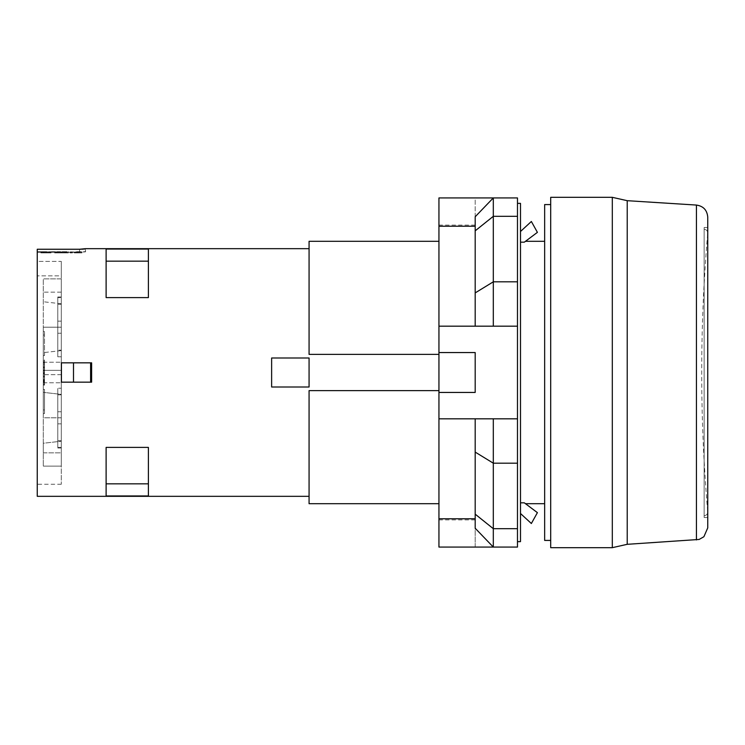 <?xml version="1.0" encoding="UTF-8"?>
<svg xmlns="http://www.w3.org/2000/svg" width="745" height="745" viewBox="0 0 745 745"><rect width="100%" height="100%" fill="white"/><g stroke="black" fill="none" stroke-linecap="round" stroke-linejoin="round"><path stroke-width="0.56" stroke-dasharray="3.73 2.79" d="M309.073 503.704L309.073 390.622L438.945 390.622L438.945 354.378L309.073 354.378L438.945 354.378L438.945 241.296L438.945 354.378L309.073 354.378L309.073 241.296M73.494 362.834L73.494 382.166L91.616 382.166L91.616 362.834L91.616 382.166L61.416 382.166L61.416 362.834L61.416 382.166L61.416 362.834L91.616 362.834L61.416 362.834L91.616 362.834L91.616 382.166L90.611 382.166L90.611 362.834M37.25 252.294L79.538 252.294L37.25 252.294L37.25 249.258L37.25 252.294M85.34 248.904L85.573 251.838L79.538 252.294L79.538 249.258L37.25 249.258L37.25 496.328M44.495 382.828L44.495 360.422L44.495 385.1L44.495 367.378L44.495 385.1L43.294 385.1L43.294 359.91L43.294 385.1L43.294 367.378L43.294 382.613L43.294 376.383L44.495 376.383L44.495 382.613L44.495 376.383L43.294 376.383L43.294 382.585L43.294 360.422L43.294 384.578L43.294 360.422L43.294 384.578L43.294 367.387L43.294 374.232L44.495 374.186L43.294 374.232L43.294 385.1L44.495 385.1L44.495 382.828L43.294 382.828M61.295 327.195L43.294 327.195L43.294 362.228L43.294 292.161L43.294 417.805L43.294 327.195L61.295 327.195L43.294 327.195L61.295 327.195L61.295 417.805L43.294 417.805L43.294 382.772L43.294 417.805L61.295 417.805L61.295 382.772L61.295 452.839L43.294 452.839L43.294 382.772L43.294 466.128L43.294 452.839L61.295 452.839L61.295 327.195M61.295 292.161L43.294 292.161L43.294 278.872L43.294 292.161L61.295 292.161L61.295 362.228L61.295 278.872L43.294 278.872L43.294 301.744L43.294 278.872L61.295 278.872L61.295 292.161M44.495 359.91L44.495 384.578L44.495 359.91L43.294 359.91M44.495 366.596L43.294 366.596M44.495 369.809L43.294 369.809M44.495 367.387L43.294 367.387M44.495 381.514L43.294 381.514L44.495 381.514M58.138 251.829L56.974 251.689L56.974 252.9L61.453 252.9L54.599 252.9L68.317 252.9L61.453 252.9L63.819 252.9L63.819 251.885L65.914 251.689L65.914 252.9L58.138 252.9L58.138 251.829L61.435 251.94L61.435 252.9M58.138 252.9L56.974 252.9M77.163 252.08L77.163 252.9L70.077 252.9L81.969 252.9L77.163 252.9L77.163 251.689L74.891 252.08L74.891 252.9L74.891 251.903L70.077 251.903L70.077 252.9L70.077 251.903M43.21 251.773L49.086 251.698L49.086 252.9L40.854 252.9L51.358 252.9L43.21 252.9L49.086 252.9L49.086 252.08L51.358 252.08L51.358 252.9L51.358 251.689L45.994 252.08L45.994 252.9L45.994 251.903L43.21 251.773L43.21 252.9M42.512 251.689L49.086 251.698L49.086 252.9L49.086 252.08M43.294 355.589L44.495 355.589L44.495 331.423L44.495 355.589L43.294 355.589L44.495 355.589L43.294 355.589L43.294 335.045L44.495 335.045L43.294 335.045L43.294 355.589L43.294 331.423L44.495 331.423L43.294 331.423L43.294 335.045L44.495 335.045L43.294 335.045L43.294 331.423L44.495 331.423L43.294 331.423L43.294 355.589M63.819 252.9L65.914 252.9M65.914 251.689L61.435 251.94M56.415 251.912L68.317 251.689L54.599 251.689L56.415 251.912L56.415 252.9M51.358 251.689L54.627 251.689L54.599 252.9M61.295 297.6L61.295 321.151L57.784 321.151L57.784 297.6L57.784 356.79L57.784 333.238L57.784 356.79L61.295 356.79L61.295 333.238L61.295 350.15L61.295 333.238L57.784 333.238L61.295 333.238L57.784 333.238L61.295 333.238L61.295 356.79L57.784 356.79L57.784 297.6L57.784 321.151L61.295 321.151L61.295 304.239L61.295 333.238L57.784 333.238L61.295 333.238L61.295 321.151L57.784 321.151L61.295 321.151L61.295 297.6L57.784 297.6L61.295 297.6L61.295 356.79L61.295 297.6M61.295 275.855L61.295 261.402L37.25 261.402L37.25 484.25L37.25 261.402L37.25 275.855L37.25 261.402L61.295 261.402L61.295 275.855L37.25 275.855L61.295 275.855M61.295 303.783L43.294 301.744L61.295 303.783L61.295 278.872L61.295 350.606L61.295 303.783M42.968 252.9L42.968 251.689L41.385 251.698L41.385 252.9M61.295 440.761L61.295 423.849L57.784 423.849L57.784 440.761L61.295 440.761L61.295 411.762L57.784 411.762L61.295 411.762L57.784 411.762L61.295 411.762L61.295 423.849L57.784 423.849L57.784 411.762L61.295 411.762L57.784 411.762L61.295 411.762L61.295 388.21L61.295 411.762C61.295 380.462 61.295 380.462 61.295 411.762L57.784 411.762L57.784 447.4L57.784 423.849L61.295 423.849L57.784 423.849L57.784 447.4L61.295 447.4L57.784 447.4L57.784 388.21L57.784 423.849L61.295 423.849L61.295 447.4L61.295 388.21L57.784 388.21L61.295 388.21L61.295 447.4L61.295 423.849L57.784 423.849L61.295 423.849L61.295 448.006L61.295 423.849L57.784 423.849L57.784 448.006L57.784 423.849L57.784 440.761L61.295 440.761M49.086 251.903L45.994 251.903M44.495 372.416L43.294 372.416L44.495 372.416M44.495 369.874L43.294 369.883L44.495 369.874M57.784 304.239L57.784 321.151L61.295 321.151L57.784 321.151L57.784 333.238L57.784 304.239L61.295 304.239L57.784 304.239M43.294 413.577L44.495 413.577L44.495 389.412L44.495 413.577L44.495 389.412L44.495 413.577L43.294 413.577L43.294 389.412L44.495 389.412L43.294 389.412L43.294 409.955L44.495 409.955L43.294 409.955L43.294 413.577L44.495 413.577L43.294 413.577L43.294 409.955L44.495 409.955L43.294 409.955L43.294 389.412L44.495 389.412L43.294 389.412L43.294 413.577M40.854 252.9L41.385 251.698M61.295 370.339L61.295 350.606L43.294 352.655L61.295 350.606L61.295 441.217L61.295 394.394L43.294 392.345L61.295 394.394L61.295 370.339L43.294 370.339L43.294 301.744L43.294 392.345L43.294 370.339L61.295 370.339M43.294 443.256L43.294 392.345L43.294 443.256L61.295 441.217L43.294 443.256L43.294 466.128L43.294 443.256M57.784 350.15L57.784 333.238L61.295 333.238C61.295 364.538 61.295 364.538 61.295 333.238L57.784 333.238C57.784 364.538 57.784 364.538 57.784 333.238L57.784 350.15L61.295 350.15L57.784 350.15M44.495 368.207L43.294 368.207M44.495 364.882L43.294 364.882M44.495 365.078L43.294 365.078M44.495 360.422L43.294 360.422L44.495 360.422M44.495 373.31L43.294 373.31M44.495 371.252L43.294 371.252M44.495 371.206L43.294 371.206M44.495 376.43L43.294 376.43L44.495 376.421M44.495 369.744L43.294 369.744M44.495 368.03L43.294 368.03M44.495 366.726L43.294 366.726L44.495 366.726M44.495 384.578L43.294 384.578L44.495 384.578M44.495 382.716L43.294 382.716M550.695 197.323L550.695 547.677M612.306 547.677L612.306 197.323M148.395 261.169L148.395 297.6L106.116 297.6L106.116 249.044L106.116 261.169L106.116 249.044L148.395 249.044L148.395 297.6L148.395 249.044L148.395 261.169L106.116 261.169M81.205 249.24L82.174 249.203M83.04 249.156L83.84 249.1M84.474 249.035L84.986 248.97M148.395 483.831L148.395 447.4L148.395 495.956L106.116 495.956L106.116 447.4L106.116 495.956L106.116 483.831L148.395 483.831L148.395 495.956L148.395 447.4L106.116 447.4L106.116 483.831M73.494 382.166L90.611 382.166M65.877 251.689L56.974 251.689L61.453 251.94L61.453 252.9L61.453 252.108M74.891 252.08L68.307 251.689L68.317 252.9M57.784 394.85L61.295 394.85L57.784 394.85L57.784 411.762L57.784 394.85M44.495 381.421L43.294 381.421M44.495 366.624L43.294 366.624M61.295 441.217L61.295 466.128L43.294 466.128L61.295 466.128L61.295 441.217M44.495 379.419L43.294 379.419M44.495 363.793L43.294 363.793M44.495 362.703L43.294 362.703M44.495 380.006L43.294 380.006M57.784 321.151L61.295 321.151L61.295 296.994L61.295 321.151L57.784 321.151L57.784 296.994L57.784 321.151M44.495 380.444L43.294 380.444M44.495 382.027L43.294 382.027L44.495 382.027M44.495 382.576L43.294 382.576L44.495 382.576M44.495 383.703L43.294 383.703M704.127 227.523L704.127 517.477L704.127 227.523L707.75 227.523L707.75 517.477L707.75 227.523M707.75 527.879L707.75 217.121M550.695 540.423L550.695 204.577L550.695 540.423M707.75 372.5L707.75 512.038L707.75 372.5M704.127 372.5L704.127 515.661L704.127 372.5M493.311 528.689L493.311 418.82L438.945 418.82L475.189 418.82L475.189 518.771L438.945 518.771L438.945 547.072L438.945 518.539L475.189 518.539L475.189 547.072L438.945 547.072L438.945 518.539L438.945 519.889L438.945 518.539L475.189 518.539L475.189 547.072L438.945 547.072L493.311 547.072L493.311 528.689L517.477 528.689L517.477 197.928M438.945 352.562L475.189 352.562L438.945 352.562L438.945 392.438L475.189 392.438L475.189 352.562L475.189 392.438L438.945 392.438L475.189 392.438L475.189 352.562L438.945 352.562L438.945 326.18L493.311 326.18L438.945 326.18L475.189 326.18L475.189 216.748L475.189 326.18L517.477 326.18M478.756 227.97L493.311 216.311L517.477 216.311M475.189 226.229L475.189 292.906L493.311 281.815L493.311 197.928L438.945 197.928L438.945 226.461L475.189 226.461L475.189 197.928L438.945 197.928L438.945 226.461L475.189 226.461L475.189 197.928L438.945 197.928L438.945 226.229L475.189 226.229L475.189 216.748M493.311 281.815L517.477 281.815M478.756 517.03L475.189 514.162L475.189 528.252L493.311 547.072L517.477 547.072L517.477 528.689M438.945 392.438L438.945 418.82L475.189 418.82L475.189 514.162M493.311 418.82L517.477 418.82M79.538 249.258L79.538 252.294L85.573 251.838L85.573 248.672M520.494 513.501L531.362 523.511L537.406 512.644L524.322 502.828L525.486 503.704L524.322 502.828L520.494 502.828L520.494 513.501L520.494 242.172L520.494 502.828M44.495 370.87L43.294 370.87M61.295 417.805L43.294 417.805L61.295 417.805M57.784 411.762C57.784 380.462 57.784 380.462 57.784 411.762M44.495 379.782L43.294 379.782M44.495 381.896L43.294 381.896M40.854 251.773L45.994 252.08M271.627 358L309.073 358L309.073 387L271.627 387L309.073 387L309.073 358L309.073 387L271.627 387L271.627 358L271.627 387L271.627 358L309.073 358L271.627 358M148.395 447.4L106.116 447.4L148.395 447.4M438.945 390.622L438.945 503.704L438.945 390.622L309.073 390.622L438.945 390.622L438.945 354.378M520.494 231.499L520.494 242.172L524.322 242.172L537.406 232.356L531.362 221.489L520.494 231.499L520.494 242.172M544.651 503.704L544.651 241.296L544.651 503.704M544.651 204.577L544.651 540.423M81.969 251.903L81.969 252.9L81.969 251.903L77.163 251.903M493.311 463.185L517.477 463.185M438.945 226.461L438.945 225.111L438.945 226.461M520.494 541.634L520.494 203.366M475.189 528.252L475.189 518.771M438.945 418.82L438.945 518.771M438.945 326.18L438.945 226.229M517.477 203.366L517.477 541.634L517.477 203.366M63.819 251.885L61.453 251.94M44.495 382.613L43.294 382.613L44.495 382.585M44.495 377.864L43.294 377.864M44.495 380.546L43.294 380.546M70.077 252.08L81.969 252.08M61.295 261.402L61.295 484.25L61.295 261.402M148.395 297.6L106.116 297.6L148.395 297.6M309.073 390.622L309.073 496.328L309.073 390.622M44.495 361.781L43.294 361.781M44.495 361.716L43.294 361.716M65.346 251.773L65.346 252.9M64.768 251.829L64.768 252.9M44.495 376.272L43.294 376.272M66.463 251.912L66.463 252.9M46.302 251.698L46.302 252.9L46.264 251.698M44.495 370.479L43.294 370.479M44.495 375.797L43.294 375.797M44.495 376.625L43.294 376.625M61.295 374.661L43.294 374.661L61.295 374.661M44.495 382.725L43.294 382.725M627.216 200.684L627.216 544.316M66.501 251.922L66.501 252.9M56.397 251.922L56.397 252.9M61.351 252.108L61.351 252.9M44.495 373.878L43.294 373.878M44.495 363.69L43.294 363.69M44.495 380.984L43.294 380.984M696.435 539.939L696.435 205.061M43.946 251.708L43.946 252.9M44.495 370.293L43.294 370.293M44.495 376.691L43.294 376.691M44.495 381.757L43.294 381.757M44.495 372.77L43.294 372.77M43.88 251.866L43.88 252.9M43.294 362.228L61.295 362.228L43.294 362.228M43.294 382.772L61.295 382.772L43.294 382.772M704.127 517.477L707.75 517.477M704.127 515.661C706.307 515.466 707.517 514.255 707.75 512.038A1614.666 1614.666 0 0 1 707.75 232.962C707.517 230.745 706.307 229.535 704.127 229.339M43.294 369.865L44.495 369.865M61.295 296.994L57.784 296.994M475.189 225.111L438.945 225.111M475.189 519.889L438.945 519.889M37.25 251.689L42.614 251.689M77.163 251.689L85.573 251.689M61.295 448.006L57.784 448.006M61.295 484.25L37.25 484.25"/><path stroke-width="1.12" d="M438.945 241.296L309.073 241.296L309.073 354.378L438.945 354.378M91.616 362.834L61.416 362.834L61.416 382.166L91.616 382.166L91.616 362.834M612.306 547.677L550.695 547.677L550.695 197.323L612.306 197.323L612.306 547.677L627.216 544.316L627.216 200.684L612.306 197.323M148.395 297.6L106.116 297.6L106.116 249.044L148.395 249.044L148.395 297.6M79.613 249.258L81.205 249.24M82.174 249.203L83.04 249.156M83.84 249.1L84.474 249.035M90.611 362.834L90.611 382.166M73.494 362.834L73.494 382.166M696.435 539.939L696.435 205.061C703.364 206.114 707.135 210.137 707.75 217.121L707.75 527.879L703.895 536.726L699.117 539.454L627.216 544.316M517.477 463.185L493.311 463.185L475.189 452.094L493.311 463.185L493.311 418.82L438.945 418.82L438.945 518.771L475.189 518.771L475.189 418.82L475.189 514.162L493.311 528.689L517.477 528.689L517.477 281.815L493.311 281.815L493.311 326.18L493.311 281.815L475.189 292.906L475.189 230.838L478.756 227.97M475.189 216.748L493.311 197.928L493.311 216.311L475.189 230.838L475.189 216.748L493.311 197.928L517.477 197.928L438.945 197.928L438.945 226.229L475.189 226.229M517.477 281.815L517.477 216.311L493.311 216.311L493.311 281.815M438.945 352.562L475.189 352.562L475.189 392.438L438.945 392.438L438.945 226.229M309.073 496.328L37.25 496.328L37.25 249.258L79.538 249.258L85.573 248.672L309.073 248.672M438.945 503.704L309.073 503.704L309.073 390.622L438.945 390.622M520.494 513.501L531.362 523.511L537.406 512.644L524.322 502.828L520.494 502.828M309.073 358L271.627 358L271.627 387L309.073 387L309.073 358M148.395 261.169L106.116 261.169M520.494 231.499L531.362 221.489L537.406 232.356L524.322 242.172L520.494 242.172M148.395 447.4L106.116 447.4L106.116 495.956L148.395 495.956L148.395 447.4M550.695 540.423L544.651 540.423L544.651 204.577L550.695 204.577M517.477 326.18L438.945 326.18M493.311 463.185L493.311 547.072L517.477 547.072L517.477 528.689M517.477 203.366L520.494 203.366L520.494 541.634L517.477 541.634M478.756 517.03L493.311 528.689M438.945 518.771L438.945 547.072L493.311 547.072L475.189 528.252L475.189 514.162M475.189 518.771L475.189 528.252M438.945 392.438L438.945 418.82M517.477 216.311L517.477 197.928M493.311 418.82L517.477 418.82M475.189 326.18L475.189 292.906L475.189 326.18M148.395 483.831L106.116 483.831M696.435 205.061L627.216 200.684M525.486 503.704L544.651 503.704M525.486 241.296L544.651 241.296"/></g></svg>
